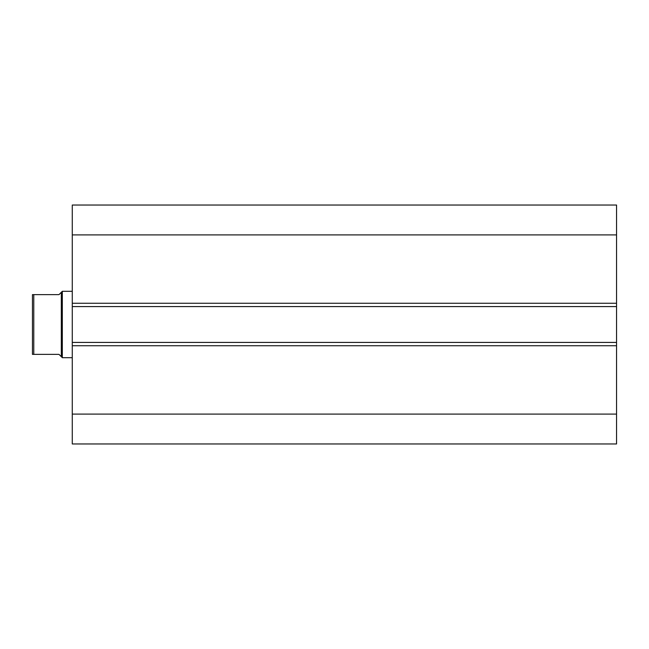 <?xml version="1.0" encoding="UTF-8"?>
<svg xmlns="http://www.w3.org/2000/svg" width="649" height="649" viewBox="0 0 649 649"><rect width="100%" height="100%" fill="white"/><g stroke="black" fill="none" stroke-linecap="round" stroke-linejoin="round"><path stroke-width="0.97" d="M616.55 443.973L616.55 205.027L72.274 205.027L72.274 234.897L72.274 205.027L616.55 205.027L616.55 303.261L72.274 303.261L72.274 234.897L616.55 234.897L72.274 234.897L72.274 306.579L72.274 303.261L616.55 303.261L616.55 342.421L72.274 342.421L72.274 306.579L616.55 306.579L72.274 306.579L72.274 345.739L72.274 342.421L616.55 342.421L616.55 414.103L72.274 414.103L72.274 345.739L616.55 345.739L72.274 345.739L72.274 443.973L72.274 414.103L616.55 414.103L616.55 443.973L72.274 443.973L616.55 443.973M62.32 357.688L61.322 356.69L62.32 357.688L72.274 357.688L62.32 357.688L62.32 291.312L72.274 291.312L62.32 291.312L62.32 357.688M61.322 292.31L62.32 291.312L61.322 292.31L61.322 356.69L61.322 292.31L59.002 294.63L33.78 294.63L33.78 354.37L59.002 354.37L61.322 356.69L59.002 354.37L32.45 354.37L33.78 354.37L33.78 294.63L32.45 294.63L32.45 354.37L32.45 294.63L59.002 294.63L61.322 292.31L59.002 294.63M60.738 356.106L59.002 354.37M32.961 354.37L32.45 354.37"/></g></svg>
